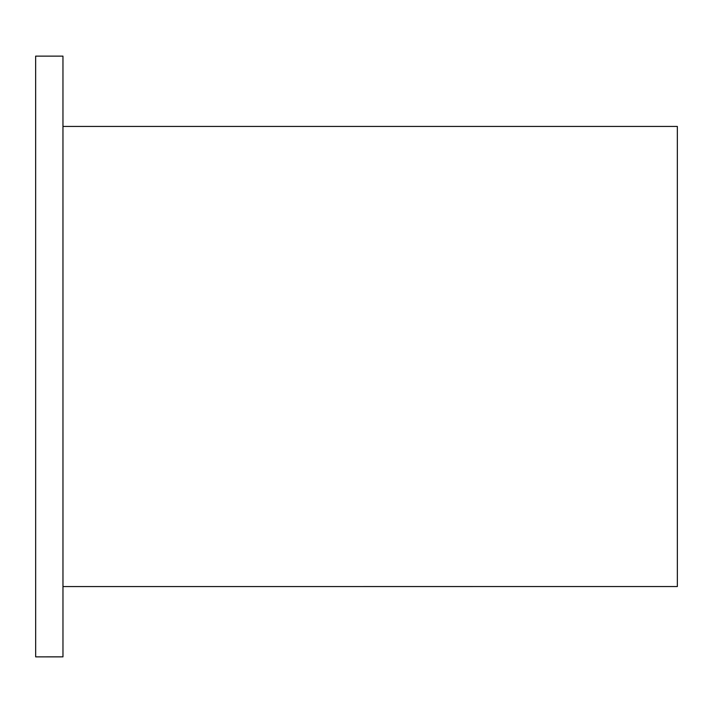 <?xml version="1.0" encoding="UTF-8"?>
<svg xmlns="http://www.w3.org/2000/svg" width="713" height="713" viewBox="0 0 713 713"><rect width="100%" height="100%" fill="white"/><g stroke="black" fill="none" stroke-linecap="round" stroke-linejoin="round"><path stroke-width="1.07" d="M62.967 586.567L677.35 586.541L677.35 536.345L677.341 126.433L62.958 126.433M62.967 656.86L62.958 56.131L35.65 56.131L35.668 656.869L62.967 656.86M35.668 656.869L35.65 56.131"/></g></svg>
